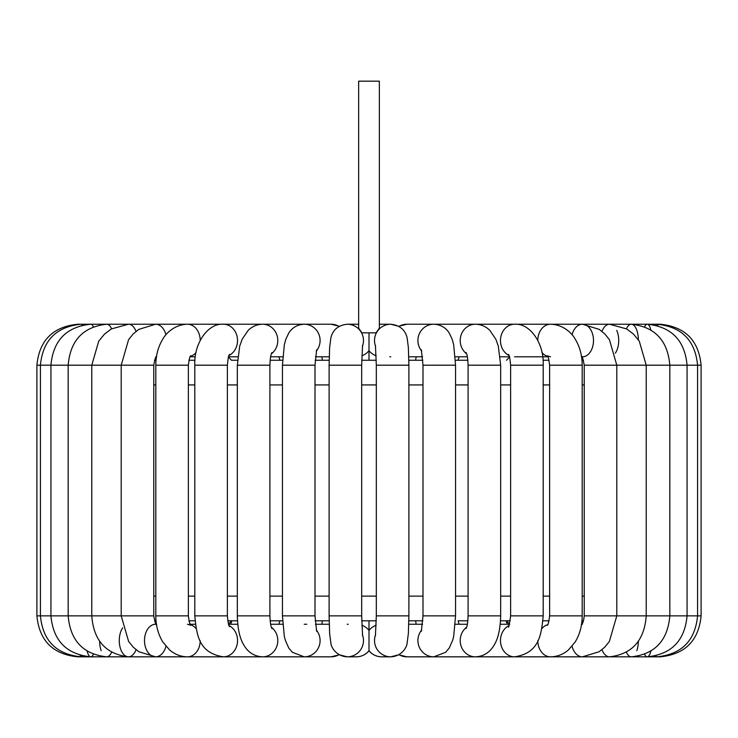 <?xml version="1.0" encoding="UTF-8"?>
<svg xmlns="http://www.w3.org/2000/svg" width="738" height="738" viewBox="0 0 738 738"><rect width="100%" height="100%" fill="white"/><g stroke="black" fill="none" stroke-linecap="round" stroke-linejoin="round"><path stroke-width="1.11" d="M376.066 81.171L379.36 81.171L379.36 328.078L376.066 332.838L361.934 332.838L358.64 328.078L358.64 81.171L376.066 81.171M154.519 360.255L156.022 360.255L154.519 360.255M188.919 360.255L194.998 360.255L188.919 360.255M543.002 360.255L549.081 360.255L543.002 360.255M581.978 360.255L583.481 360.255L581.978 360.255L581.599 356.805M467.855 360.255L455.466 360.255L458.086 360.255L459.11 356.805M422.865 360.255L408.852 360.255M369 332.838L369 360.255L376.279 360.255L361.721 360.255M321.851 356.805L322.386 360.255L329.148 360.255L315.135 360.255M282.534 360.255L270.145 360.255L279.914 360.255L278.89 356.805M237.479 360.255L231.474 360.255M154.657 621.212L156.022 620.806M190.164 624.256L195.349 624.256L190.164 624.256L188.919 620.806L194.998 620.806M228.337 624.256L231.474 620.796L227.756 620.806L237.479 620.806L231.492 620.806M278.89 624.256L279.914 620.806L270.145 620.806L282.534 620.806M315.135 620.806L329.148 620.806M361.721 620.806L376.279 620.806M408.852 620.806L422.865 620.806M458.086 620.806L467.855 620.806L458.086 620.806L459.11 624.256M506.508 620.806L500.521 620.806L510.244 620.806L506.526 620.806L509.663 624.256M543.002 620.806L549.081 620.806M581.978 620.806L583.407 621.018M416.149 356.805L415.614 360.255M322.386 620.806L321.851 624.256M369 620.806L369 650.815C365.716 654.68 361.482 656.691 356.279 656.829A16.282 16.236 -90 0 0 369 650.667A16.282 16.236 90 0 0 381.721 656.829L390.753 656.829C401.998 656.35 406.786 646.977 407.072 643.518L408.372 633.462L408.889 615.87L376.315 615.87L375.43 635.796M415.614 620.806L416.149 624.256M506.379 621.959L507.532 624.256M231.621 621.959L230.468 624.256M153.772 384.932L155.81 384.932M188.374 384.932L194.804 384.932M227.378 384.932L237.332 384.932M269.905 384.932L282.442 384.932M315.006 384.932L329.111 384.932M361.685 384.932L376.315 384.932M408.889 384.932L422.994 384.932M455.558 384.932L468.095 384.932M500.668 384.932L510.622 384.932M543.196 384.932L549.625 384.932M582.19 384.932L584.228 384.932M584.228 596.129L582.19 596.129M549.625 596.129L543.196 596.129M510.622 596.129L500.668 596.129M468.095 596.129L455.558 596.129M422.994 596.129L408.889 596.129M376.315 596.129L361.685 596.129M329.111 596.129L315.006 596.129M282.442 596.129L269.905 596.129M237.332 596.129L227.378 596.129M194.804 596.129L188.374 596.129M155.81 596.129L153.772 596.129M339.056 326.417A16.282 15.876 90 0 0 331.113 324.231L81.106 324.231A16.282 2.426 90 0 1 81.955 325.255M376.168 355.827A16.282 16.236 -90 0 1 369 350.642A16.282 16.236 90 0 1 361.832 355.827M77.859 656.7L77.859 656.829C52.979 654.403 39.326 640.75 36.9 615.87L40.424 615.87L40.424 365.19C42.822 340.329 56.383 326.676 81.106 324.231L77.859 324.231C52.979 326.666 39.326 340.319 36.9 365.19L153.772 365.19C155.026 358.4 155.995 355.531 156.677 356.574M80.091 655.326A16.282 2.426 -90 0 0 81.106 656.829A16.282 2.426 -90 0 0 81.955 655.805M87.158 651.184A16.282 4.797 -90 0 0 90.792 656.829L81.106 656.829C56.383 654.385 42.822 640.732 40.424 615.87L153.772 615.87C155.026 622.66 155.995 625.538 156.677 624.496L155.58 624.256A16.282 11.079 -90 0 0 144.5 640.547A16.282 11.079 -90 0 0 155.58 656.829A16.282 11.079 -90 0 0 164.251 650.667A16.282 11.079 -90 0 0 165.939 646.285M93.357 326.759A16.282 4.797 90 0 0 90.792 324.231L90.792 324.231C66.512 326.731 53.228 340.384 50.931 365.19L50.931 615.87C53.228 640.685 66.512 654.338 90.792 656.829A16.282 4.797 -90 0 0 93.357 654.302M77.859 656.829L106.687 656.829A16.282 7.066 -90 0 0 111.586 652.281M99.63 641.276A16.282 7.066 -90 0 0 101.152 650.667M122.683 627.872A16.282 9.17 -90 0 0 119.796 645.971A16.282 9.17 -90 0 0 128.449 656.829L106.687 656.829C83.136 654.255 70.294 640.602 68.173 615.87L68.173 365.19C70.294 340.467 83.136 326.814 106.687 324.231A16.282 7.066 90 0 1 111.586 328.788M229.075 625.621A16.282 14.105 -90 0 1 234.481 650.667A16.282 14.105 -90 0 1 223.429 656.829L128.449 656.829A16.282 9.17 -90 0 0 135.635 650.667A16.282 9.17 -90 0 0 136.032 649.689M128.449 656.829C105.848 654.126 93.625 640.473 91.78 615.87L91.78 365.19L98.726 341.131L104.492 334.12L111.327 328.936L128.449 324.231A16.282 9.17 90 0 1 136.032 331.371M155.58 656.829L138.809 651.728L133.255 647.171L128.633 641.488L121.207 615.87L121.207 365.19L128.587 339.646L133.181 333.963L138.707 329.406L155.58 324.231A16.282 11.079 90 0 1 165.939 334.784M262.857 656.829L187.48 656.829A16.282 12.731 -90 0 0 197.452 650.667A16.282 12.731 -90 0 0 200.21 640.732M196.068 628.527A16.282 12.731 -90 0 0 190.413 624.699M190.856 355.771C190.063 355.513 189.232 358.65 188.374 365.19L155.81 365.19C155.838 355.43 158.181 346.694 162.867 338.991C165.644 333.751 174.555 324.434 187.48 324.231A16.282 12.731 90 0 1 197.452 330.403A16.282 12.731 90 0 1 200.21 340.329M196.068 352.533A16.282 12.731 90 0 1 190.413 356.362M187.48 656.829C180.856 656.737 174.934 654.486 169.712 650.067L162.904 642.125C158.2 634.412 155.838 625.667 155.81 615.87L188.374 615.87C189.232 622.411 190.063 625.556 190.856 625.298L187.48 624.256M229.61 354.434C228.789 354.674 228.042 358.253 227.378 365.19L194.804 365.19C193.743 343.557 207.931 323.004 223.429 324.231A16.282 14.105 90 0 1 234.481 330.403A16.282 14.105 90 0 1 229.075 355.439M223.429 656.829C198.504 653.019 196.668 634.615 194.804 615.87L227.378 615.87C228.042 622.807 228.789 626.396 229.61 626.627M306.805 656.829L262.636 656.829A16.282 15.157 -90 0 0 277.082 645.482A16.282 15.157 -90 0 0 271.39 627.254M271.916 352.487C271.529 354.249 270.44 353.465 269.905 365.19L237.332 365.19L239.693 346.159L242.138 339.268L248.226 330.301C252.276 326.371 257.073 324.351 262.636 324.231A16.282 15.157 90 0 1 277.082 335.587A16.282 15.157 90 0 1 271.39 353.816M262.636 656.829C255.08 656.497 249.149 653.102 244.822 646.645C241.206 641.23 237.811 633.213 237.332 615.87L269.905 615.87C270.44 627.595 271.529 626.811 271.916 628.582M362.423 634.763A16.282 16.236 -90 0 1 347.247 656.829L339.323 654.8L331.113 656.829L304.213 656.829A16.282 15.876 -90 0 0 316.261 629.938M316.667 349.683L315.006 365.19L282.442 365.19L282.442 615.87L284.305 636.257L285.302 640.206L288.798 648.112L292.396 652.3L304.213 656.829L331.113 656.829A16.282 15.876 -90 0 0 339.056 654.643M282.442 365.19L284.342 344.664L285.754 339.425L288.835 332.893C292.479 327.404 297.608 324.517 304.213 324.231A16.282 15.876 90 0 1 316.261 351.122M282.442 615.87L315.006 615.87L316.667 631.387M348.244 624.293A16.282 16.236 -90 0 0 347.247 624.256M376.168 625.243A16.282 16.236 90 0 0 369 630.427A16.282 16.236 -90 0 0 361.832 625.243M362.57 345.273L361.685 365.19L329.111 365.19L329.628 347.543L330.901 337.681C332.939 329.655 338.382 325.172 347.247 324.231L356.279 324.231A16.282 16.236 90 0 1 358.64 324.406L356.279 324.231L358.64 324.406M347.247 324.231A16.282 16.236 90 0 1 362.423 346.306M369 650.815C372.284 654.68 376.518 656.691 381.721 656.829C376.518 656.691 372.284 654.68 369 650.815C365.716 654.68 361.482 656.691 356.279 656.829L347.247 656.829C336.002 656.35 331.214 646.977 330.928 643.518L329.628 633.462L329.111 615.87L361.685 615.87L362.57 635.796M375.577 634.763A16.282 16.236 90 0 0 390.753 656.829L398.677 654.8L406.887 656.829A16.282 15.876 90 0 1 398.944 654.643M379.36 324.406L381.721 324.231L379.36 324.406A16.282 16.236 -90 0 1 381.721 324.231L390.753 324.231A16.282 16.236 -90 0 0 375.577 346.306M390.753 356.805A16.282 16.236 -90 0 1 389.756 356.777M375.43 345.273L376.315 365.19L408.889 365.19L408.372 347.543L407.099 337.681C405.061 329.655 399.618 325.172 390.753 324.231L398.677 326.27L406.887 324.231L582.42 324.231A16.282 11.079 -90 0 1 593.5 340.522A16.282 11.079 -90 0 1 582.42 356.805L581.323 356.574C582.005 355.531 582.974 358.4 584.228 365.19L701.1 365.19C698.674 340.319 685.021 326.666 660.141 324.231L660.141 324.369M421.739 629.938A16.282 15.876 90 0 0 433.787 656.829L406.887 656.829L433.787 656.829L445.604 652.3L449.202 648.112L452.698 640.206L453.695 636.257L455.558 615.87L422.994 615.87L421.333 631.387M398.944 326.417A16.282 15.876 -90 0 1 406.887 324.231M421.739 351.122A16.282 15.876 -90 0 1 433.787 324.231C440.392 324.517 445.521 327.404 449.165 332.893L452.246 339.425L453.658 344.664L455.558 365.19L455.558 615.87M421.333 349.683L422.994 365.19L455.558 365.19M466.61 627.254A16.282 15.157 90 0 0 460.918 645.482A16.282 15.157 90 0 0 475.364 656.829L433.787 656.829M466.61 353.816A16.282 15.157 -90 0 1 463.492 330.403A16.282 15.157 -90 0 1 475.364 324.231C480.927 324.351 485.724 326.371 489.774 330.301L495.862 339.268L498.307 346.159L500.668 365.19L500.668 615.87L468.095 615.87C467.532 627.807 466.49 626.728 466.084 628.582M466.084 352.487C466.471 354.249 467.56 353.465 468.095 365.19L500.668 365.19M508.925 625.621A16.282 14.105 90 0 0 500.77 643.877A16.282 14.105 90 0 0 514.57 656.829L454.119 656.829M508.925 355.439A16.282 14.105 -90 0 1 503.519 330.403A16.282 14.105 -90 0 1 514.57 324.231C530.068 323.004 544.257 343.557 543.196 365.19L543.196 615.87L510.622 615.87C509.266 625.077 508.519 628.656 508.39 626.627M508.39 354.434C509.211 354.674 509.958 358.253 510.622 365.19L543.196 365.19M547.587 624.699A16.282 12.731 90 0 0 541.932 628.527M537.79 640.732A16.282 12.731 90 0 0 550.52 656.829L475.364 656.829C482.92 656.497 488.851 653.102 493.178 646.645C496.794 641.23 500.189 633.213 500.668 615.87M547.587 356.362A16.282 12.731 -90 0 1 541.932 352.533M537.79 340.329A16.282 12.731 -90 0 1 550.52 324.231C563.445 324.434 572.356 333.751 575.133 338.991C579.819 346.694 582.162 355.43 582.19 365.19L582.19 615.87L549.625 615.87C548.777 622.392 547.956 625.529 547.144 625.298M550.52 356.805L547.144 355.771C547.937 355.513 548.768 358.65 549.625 365.19L582.19 365.19M572.061 646.285A16.282 11.079 90 0 0 573.749 650.667A16.282 11.079 90 0 0 582.42 656.829L550.52 656.829C557.144 656.737 563.066 654.486 568.288 650.067L575.096 642.125C579.8 634.412 582.162 625.667 582.19 615.87M572.061 334.784A16.282 11.079 -90 0 1 573.749 330.403A16.282 11.079 -90 0 1 582.42 324.231L631.313 324.231A16.282 7.066 -90 0 1 638.37 339.794M582.42 624.256L581.323 624.496C581.23 623.509 583.075 625.916 584.228 615.87L701.1 615.87C698.674 640.75 685.021 654.403 660.141 656.829L582.42 656.829L599.191 651.728L604.745 647.171L609.367 641.488L616.793 615.87L616.793 365.19L609.413 339.646L604.819 333.963L599.293 329.406L582.42 324.231M601.968 649.689A16.282 9.17 90 0 0 609.551 656.829C632.152 654.126 644.375 640.473 646.22 615.87L646.22 365.19L639.274 341.131L633.508 334.12L626.673 328.936L609.551 324.231A16.282 9.17 -90 0 0 601.968 331.371M616.737 330.403A16.282 9.17 -90 0 1 615.317 353.188M636.848 650.667A16.282 7.066 90 0 0 638.37 641.276M626.414 652.281A16.282 7.066 90 0 0 631.313 656.829L647.208 656.829A16.282 4.797 90 0 0 650.842 651.184M626.414 328.788A16.282 7.066 -90 0 1 631.313 324.231L647.208 324.231A16.282 4.797 -90 0 1 650.842 329.877M644.643 654.302A16.282 4.797 90 0 0 647.208 656.829C671.488 654.338 684.772 640.685 687.069 615.87L687.069 365.19C684.772 340.384 671.488 326.731 647.208 324.231L656.894 324.231A16.282 2.426 -90 0 1 657.909 325.735M644.643 326.759A16.282 4.797 -90 0 1 647.208 324.231L647.208 324.231M656.045 655.805A16.282 2.426 90 0 0 656.894 656.829L631.313 656.829C654.864 654.255 667.705 640.602 669.827 615.87L669.827 365.19C667.705 340.467 654.864 326.814 631.313 324.231L631.313 324.231M656.045 325.255A16.282 2.426 -90 0 1 656.894 324.231L660.141 324.231M231.474 360.264L228.337 356.805M506.526 360.264L509.663 356.805M153.772 365.19L153.772 615.87M195.349 356.805L190.164 356.805M155.81 365.19L155.81 615.87M188.374 365.19L188.374 615.87M228.568 624.256L237.765 624.256M237.765 356.805L228.568 356.805M194.804 365.19L194.804 615.87M227.378 365.19L227.378 615.87M270.643 624.256L282.719 624.256M304.213 624.256L306.805 624.256M282.719 356.805L270.643 356.805M237.332 365.19L237.332 615.87M269.905 365.19L269.905 615.87M315.403 624.256L329.222 624.256M331.113 324.231L339.323 326.27M329.222 356.805L315.403 356.805M315.006 365.19L315.006 615.87M329.111 365.19L329.111 615.87M361.685 365.19L361.685 615.87M376.315 365.19L376.315 615.87M408.889 365.19L408.889 615.87M422.597 624.256L408.778 624.256M408.778 356.805L422.597 356.805M422.994 365.19L422.994 615.87M467.357 624.256L455.281 624.256M455.281 356.805L467.357 356.805M468.095 365.19L468.095 615.87M509.432 624.256L500.235 624.256M500.235 356.805L509.432 356.805M514.57 656.829C539.496 653.019 541.332 634.615 543.196 615.87M510.622 365.19L510.622 615.87M514.57 356.805L547.836 356.805M549.625 365.19L549.625 615.87M584.228 365.19L584.228 615.87M656.894 656.829C681.617 654.385 695.178 640.732 697.576 615.87L697.576 365.19C695.178 340.329 681.617 326.676 656.894 324.231L656.894 324.231M701.1 365.19L701.1 615.87M583.278 621.396L582.872 622.337M582.365 623.269L581.876 623.951M537.347 656.829L475.364 656.829M398.677 654.8L406.869 656.829M156.022 360.255L156.447 356.805M36.9 365.19L36.9 615.87"/></g></svg>
